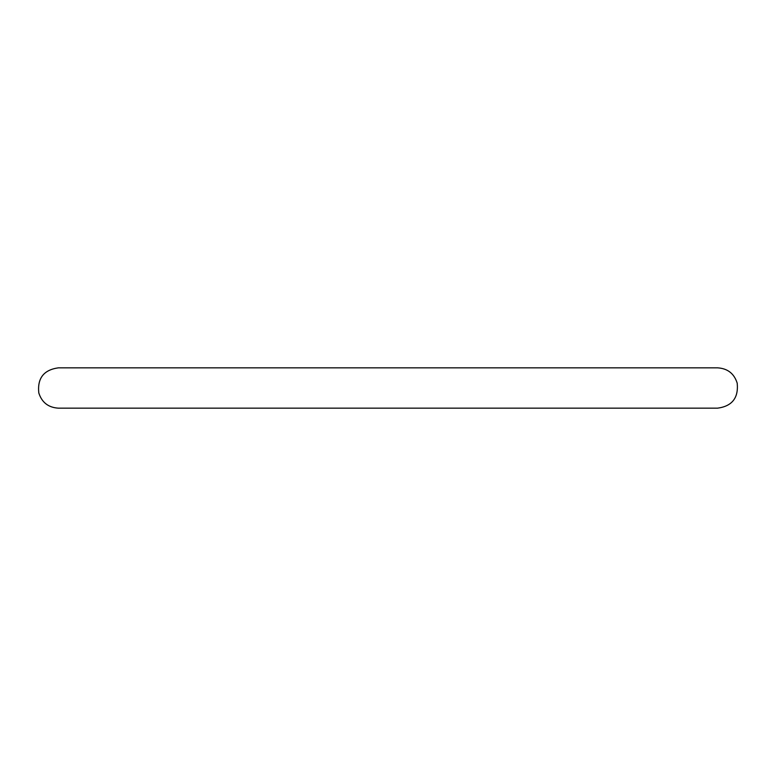 <?xml version="1.0" encoding="UTF-8"?>
<svg xmlns="http://www.w3.org/2000/svg" width="776" height="776" viewBox="0 0 776 776"><rect width="100%" height="100%" fill="white"/><g stroke="black" fill="none" stroke-linecap="round" stroke-linejoin="round"><path stroke-width="1.16" d="M387.99 408.157L717.635 408.157C732.127 406.188 738.645 397.865 737.2 383.169C734.183 373.586 727.665 368.484 717.635 367.843L58.345 367.843C43.776 369.871 37.258 378.232 38.8 392.928C41.846 402.453 48.355 407.526 58.345 408.157L387.99 408.157"/></g></svg>
